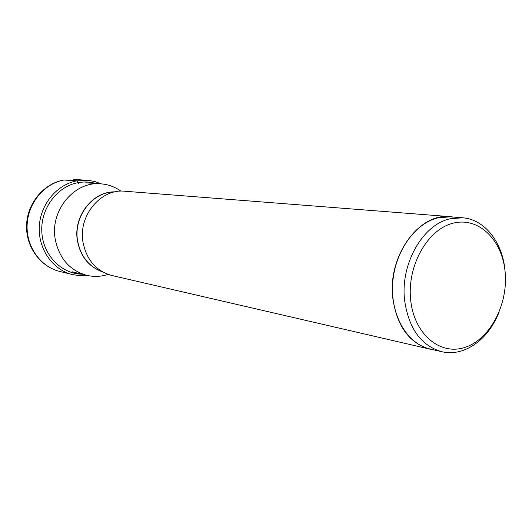 <?xml version="1.0" encoding="UTF-8"?>
<svg xmlns="http://www.w3.org/2000/svg" width="532" height="532" viewBox="0 0 532 532"><rect width="100%" height="100%" fill="white"/><g stroke="black" fill="none" stroke-linecap="round" stroke-linejoin="round"><path stroke-width="0.8" d="M101.186 183.859L95.221 181.671L88.99 180.441L77.04 180.833C56.964 184.358 40.286 204.308 39.288 226.712C38.144 249.116 52.808 269.844 72.359 274.552L79.687 275.662L87.088 275.416M120.285 190.702C114.373 186.652 107.87 184.365 100.767 183.833C74.613 181.026 49.902 210.3 55.208 239.094C59.112 258.279 69.599 270.356 86.683 275.317C93.619 276.946 100.515 276.72 107.364 274.632M429.843 349.118L111.893 275.503C96.159 271.061 86.517 259.935 82.965 242.113C78.171 215.487 100.96 188.421 124.867 191.241L450.238 216.65C419.11 212.574 387.396 256.138 392.802 298.159C396.925 326.169 409.274 343.153 429.843 349.118L433.307 349.75M453.729 217.089L450.238 216.65M441.733 351.699L429.889 348.959C407.406 343.991 390.654 315.775 392.636 283.995C394.445 252.215 414.741 223.274 438.062 217.827L450.232 216.817L462.348 217.768L450.105 218.798C422.794 224.497 400.217 263.958 404.599 300.234C408.709 328.55 421.091 345.707 441.733 351.699C448.616 353.248 455.538 352.896 462.481 350.641C478.807 344.669 491.036 331.795 499.169 312.018M505.174 272.65C502.62 240.384 479.046 216.67 453.404 223.127C427.728 229.059 406.947 265.561 410.657 299.815C413.996 334.176 440.177 355.881 465.008 347.356C489.912 339.33 508.08 304.829 505.174 272.65M505.194 272.883L505.081 271.433C502.906 242.725 484.905 219.237 462.348 217.768M63.774 180.022L77.04 180.833L78.849 183.859M96.046 183.513C90.214 181.844 84.262 181.552 78.197 182.629C57.31 186.26 40.598 208.411 41.802 231.633C42.779 254.875 61.253 273.88 82.081 274.199M64.133 179.989L63.9 179.996C43.843 183.493 27.524 202.918 26.6 224.617C25.523 246.316 40.026 266.658 59.631 271.406C40.432 266.778 26.035 246.542 27.132 224.703C28.096 202.858 44.429 183.42 64.133 179.989M115.012 191.872C92.841 191.094 73.044 216.271 77.399 240.637C80.465 256.537 88.897 266.964 102.683 271.932M102.483 271.812C88.897 266.765 80.598 256.377 77.586 240.657C73.27 216.471 92.761 191.414 114.786 191.926M72.359 274.552L59.631 271.406M86.876 180.255L73.788 179.43M100.767 183.833L85.719 182.808M86.683 275.317L72.02 271.766"/></g></svg>
